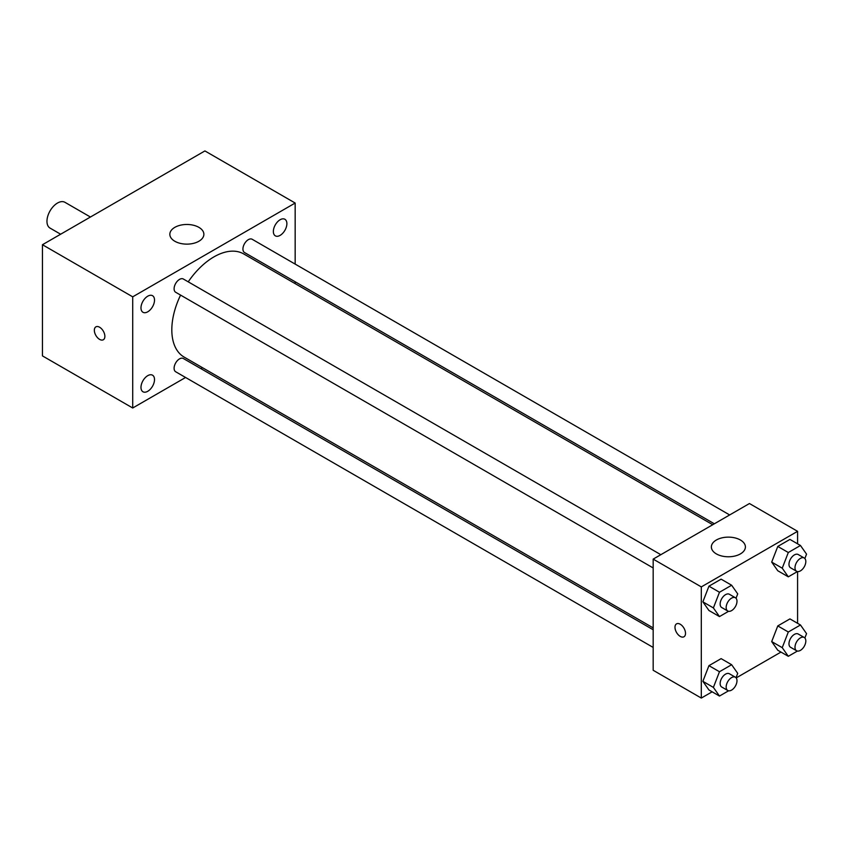 <?xml version="1.0" encoding="UTF-8"?>
<svg xmlns="http://www.w3.org/2000/svg" width="849" height="849" viewBox="0 0 849 849"><rect width="100%" height="100%" fill="white"/><g stroke="black" fill="none" stroke-linecap="round" stroke-linejoin="round"><path stroke-width="1.27" d="M90.429 217.026L64.938 202.306A14.889 8.596 120 0 0 53.466 206.296A14.889 8.596 120 0 0 46.96 221.281A14.889 8.596 120 0 0 50.049 228.094L60.65 234.218M185.581 377.476L132.709 407.998L42.45 355.89L42.45 244.724L204.906 150.931L295.165 203.038L295.165 264.092M280.117 219.753A9.562 5.519 120 0 0 273.877 228.19A9.562 5.519 120 0 0 275.341 235.852A9.562 5.519 120 0 0 284.903 230.323A9.562 5.519 120 0 0 284.903 219.286A9.562 5.519 120 0 0 280.117 219.753M147.747 296.184A9.562 5.519 120 0 0 141.496 304.611A9.562 5.519 120 0 0 142.961 312.273A9.562 5.519 120 0 0 152.533 306.754A9.562 5.519 120 0 0 152.533 295.707A9.562 5.519 120 0 0 147.747 296.184M147.747 375.661A9.562 5.519 120 0 0 141.496 384.098A9.562 5.519 120 0 0 142.961 391.76A9.562 5.519 120 0 0 152.533 386.231A9.562 5.519 120 0 0 152.533 375.194A9.562 5.519 120 0 0 147.747 375.661M132.709 407.998L132.709 296.832L42.45 244.724M132.709 296.832L295.165 203.038M198.889 241.254A17.022 9.827 180 0 1 180.349 243.387A17.022 9.827 180 0 1 169.842 234.303A17.022 9.827 180 0 1 186.854 224.476A17.022 9.827 180 0 1 203.877 234.303A17.022 9.827 180 0 1 198.889 241.254M202.508 367.702L200.895 368.636M104.873 336.353A7.45 4.298 60 0 1 103.334 339.759A7.45 4.298 60 0 1 95.884 335.461A7.45 4.298 60 0 1 95.884 326.865A7.45 4.298 60 0 1 101.625 328.86A7.45 4.298 60 0 1 104.873 336.353M103.334 339.759A7.45 4.298 60 0 1 95.895 335.461A7.45 4.298 60 0 1 95.895 326.865M295.165 281.772L295.165 283.64M729.662 514.95L252.185 239.28A7.662 4.425 120 0 0 248.354 239.651A7.662 4.425 120 0 0 242.931 249.033A7.662 4.425 120 0 0 244.523 252.535L714.349 523.791M653.178 629.756L183.342 358.501A7.662 4.425 120 0 0 179.521 358.883A7.662 4.425 120 0 0 174.098 368.254A7.662 4.425 120 0 0 175.69 371.766L653.178 647.437M660.83 554.694L183.342 279.013A7.662 4.425 120 0 0 179.521 279.395A7.662 4.425 120 0 0 174.512 286.145A7.662 4.425 120 0 0 175.69 292.279L653.178 567.96M180.572 295.102A59.568 34.395 120 0 0 171.816 329.837A59.568 34.395 120 0 0 184.148 357.1L653.178 627.889M712.736 524.724L243.716 253.936A59.568 34.395 120 0 0 188.223 281.836M712.141 691.818L701.306 698.069L653.178 670.275L653.178 559.109L749.444 503.531L797.582 531.325L797.582 543.827M780.974 652.074L736.189 677.926M777.78 570.751L771.699 562.102L777.78 546.438L789.941 539.412L777.78 546.438L771.699 562.102L777.78 570.751L788.307 576.832L782.237 568.183L788.307 552.508L800.469 545.493L806.55 554.142L804.863 558.504M708.947 689.972L702.866 681.322L708.947 665.658L721.109 658.633L708.947 665.658L702.866 681.322L708.947 689.972L719.474 696.053L713.393 687.403L719.474 671.739L731.636 664.714L737.717 673.363L736.019 677.725M797.582 571.6L797.582 623.304M701.306 698.069L701.306 586.903L797.582 531.325M777.78 650.238L771.699 641.589L777.78 625.915L789.941 618.9L777.78 625.915L771.699 641.589L777.78 650.238L788.307 656.309L782.237 647.66L788.307 631.996L800.469 624.981L806.55 633.63L804.863 637.981M708.947 610.495L702.866 601.845L708.947 586.171L721.109 579.156L708.947 586.171L702.866 601.845L708.947 610.495L719.474 616.576L713.393 607.926L719.474 592.252L731.636 585.237L737.717 593.886L736.019 598.248M701.306 586.903L653.178 559.109M716.354 553.898A17.022 9.827 180 0 1 711.366 546.958A17.022 9.827 180 0 1 728.389 537.13A17.022 9.827 180 0 1 745.401 546.958A17.022 9.827 180 0 1 734.894 556.031A17.022 9.827 180 0 1 716.354 553.898M685.514 633.365A7.45 4.298 60 0 1 683.976 636.771A7.45 4.298 60 0 1 676.526 632.473A7.45 4.298 60 0 1 676.526 623.877A7.45 4.298 60 0 1 682.267 625.872A7.45 4.298 60 0 1 685.514 633.365M683.976 636.771A7.45 4.298 60 0 1 676.536 632.473A7.45 4.298 60 0 1 676.526 623.877M728.58 611.312L719.474 616.576M735.404 597.749L729.387 594.268A7.662 4.425 120 0 0 723.486 596.327A7.662 4.425 120 0 0 720.143 604.032A7.662 4.425 120 0 0 721.724 607.534L727.742 611.004A7.662 4.425 120 0 0 735.404 606.589A7.662 4.425 120 0 0 735.404 597.749A7.662 4.425 120 0 0 729.503 599.797A7.662 4.425 120 0 0 726.16 607.502A7.662 4.425 120 0 0 727.742 611.004M713.393 607.926L702.866 601.845M719.474 592.252L708.947 586.171M731.636 585.237L721.109 579.156M797.413 571.579L788.307 576.832M804.236 558.005L798.219 554.524A7.662 4.425 120 0 0 792.319 556.583A7.662 4.425 120 0 0 788.976 564.288A7.662 4.425 120 0 0 790.557 567.79L796.574 571.271A7.662 4.425 120 0 0 804.236 566.845A7.662 4.425 120 0 0 804.236 558.005A7.662 4.425 120 0 0 798.336 560.053A7.662 4.425 120 0 0 794.993 567.758A7.662 4.425 120 0 0 796.574 571.271M782.237 568.183L771.699 562.102M788.307 552.508L777.78 546.438M800.469 545.493L789.941 539.412M728.58 690.799L719.474 696.053M735.404 677.226L729.387 673.756A7.662 4.425 120 0 0 723.486 675.804A7.662 4.425 120 0 0 720.143 683.509A7.662 4.425 120 0 0 721.724 687.021L727.742 690.492A7.662 4.425 120 0 0 735.404 686.066A7.662 4.425 120 0 0 735.404 677.226A7.662 4.425 120 0 0 729.503 679.274A7.662 4.425 120 0 0 726.16 686.99A7.662 4.425 120 0 0 727.742 690.492M713.393 687.403L702.866 681.322M719.474 671.739L708.947 665.658M731.636 664.714L721.109 658.633M797.413 651.056L788.307 656.309M804.236 637.482L798.219 634.012A7.662 4.425 120 0 0 792.319 636.06A7.662 4.425 120 0 0 788.976 643.775A7.662 4.425 120 0 0 790.557 647.278L796.574 650.748A7.662 4.425 120 0 0 804.236 646.333A7.662 4.425 120 0 0 804.236 637.482A7.662 4.425 120 0 0 798.336 639.541A7.662 4.425 120 0 0 794.993 647.246A7.662 4.425 120 0 0 796.574 650.748M782.237 647.66L771.699 641.589M788.307 631.996L777.78 625.915M800.469 624.981L789.941 618.9"/></g></svg>
